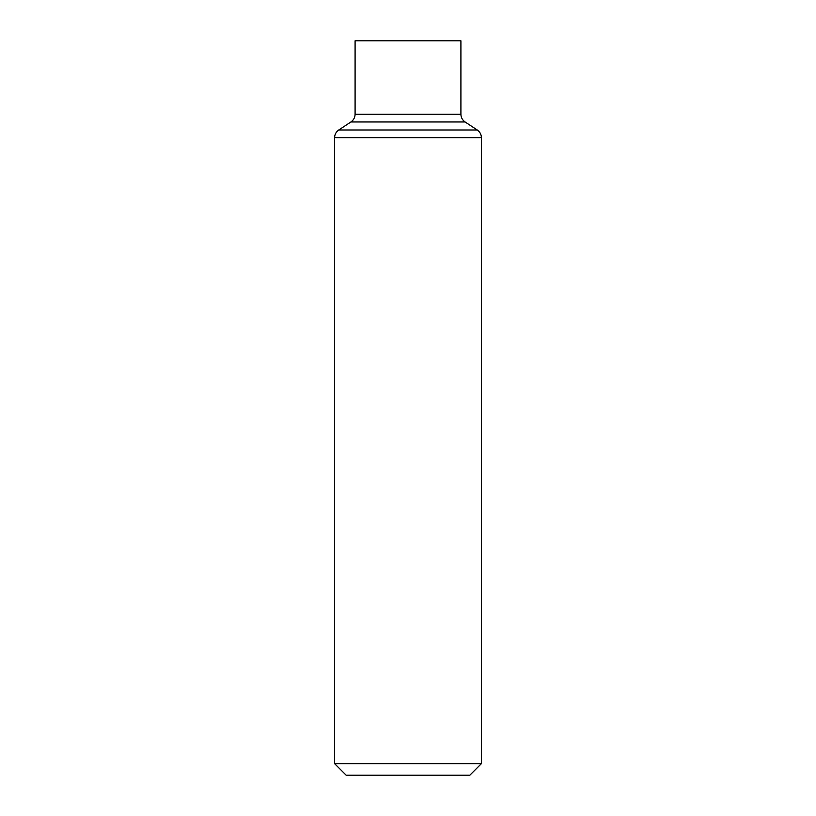 <?xml version="1.0" encoding="UTF-8"?>
<svg xmlns="http://www.w3.org/2000/svg" width="816" height="816" viewBox="0 0 816 816"><rect width="100%" height="100%" fill="white"/><g stroke="black" fill="none" stroke-linecap="round" stroke-linejoin="round"><path stroke-width="1.22" d="M481.409 763.633L469.843 775.2L346.157 775.2L334.591 763.633L481.409 763.633L481.409 137.72C481.318 134.446 479.93 131.876 477.248 129.989L465.069 121.961C462.386 120.085 460.999 117.514 460.907 114.24L460.907 40.8L355.093 40.8L355.093 114.24L460.907 114.24M334.591 763.633L334.591 137.72L481.409 137.72M334.591 137.72C334.682 134.446 336.07 131.876 338.752 129.989L477.248 129.989M338.752 129.989L350.931 121.961L465.069 121.961M350.931 121.961C353.614 120.085 355.001 117.514 355.093 114.24"/></g></svg>
